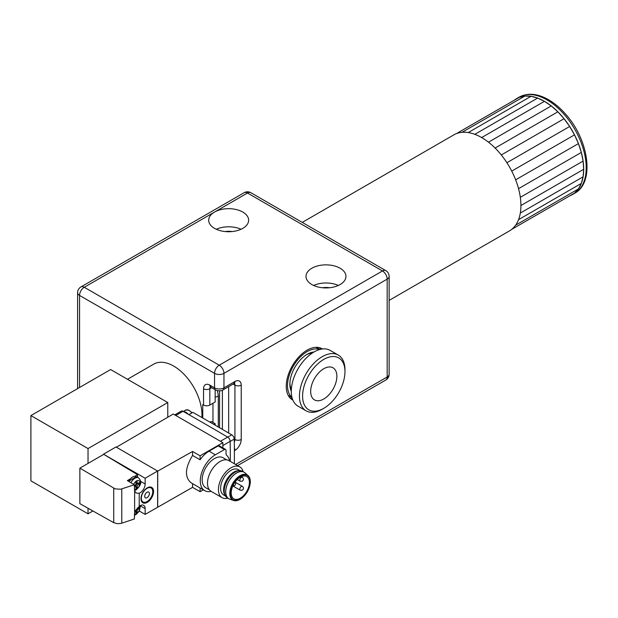 <?xml version="1.0" encoding="UTF-8"?>
<svg xmlns="http://www.w3.org/2000/svg" width="618" height="618" viewBox="0 0 618 618"><rect width="100%" height="100%" fill="white"/><g stroke="black" fill="none" stroke-linecap="round" stroke-linejoin="round"><path stroke-width="0.93" d="M231.202 492.948A12.878 7.431 -60 0 1 236.818 479.985A12.878 7.431 -60 0 1 246.736 476.54A12.878 7.431 -60 0 1 246.736 491.403A12.878 7.431 -60 0 1 233.867 498.842A12.878 7.431 -60 0 1 231.202 492.948M225.423 496.015L223.654 494.995A14.647 8.459 -60 0 1 220.618 488.29A14.647 8.459 -60 0 1 227.015 473.542A14.647 8.459 -60 0 1 238.301 469.618L240.07 470.638M227.81 498.162A17.76 10.251 -60 0 1 222.101 497.683A17.76 10.251 -60 0 1 218.424 489.556A17.76 10.251 -60 0 1 226.173 471.688A17.76 10.251 -60 0 1 239.854 466.93A17.76 10.251 -60 0 1 243.129 471.634M222.101 497.683L211.171 491.372A17.76 10.251 -60 0 1 207.494 483.245A17.76 10.251 -60 0 1 215.242 465.377A17.76 10.251 -60 0 1 228.93 460.619L239.854 466.93M209.417 489.85L205.755 487.733A17.312 9.996 -60 0 1 202.171 479.807A17.312 9.996 -60 0 1 209.726 462.388A17.312 9.996 -60 0 1 223.067 457.745L226.729 459.862M229.548 460.974A20.417 11.788 120 0 0 226.698 455.335A4.442 2.565 -60 0 1 226.026 453.481L226.026 450.452A2.217 1.282 120 0 0 225.562 449.433A2.217 1.282 120 0 0 224.458 449.541L215.35 454.802A21.306 12.306 120 0 0 201.429 473.581A21.306 12.306 120 0 0 204.697 490.653A21.306 12.306 120 0 0 211.117 491.341M204.697 490.653L190.869 482.673C184.512 476.926 185.076 467.849 192.561 455.427L200.093 459.777A21.306 12.306 -60 0 1 209.069 451.179L218.177 445.918A2.217 1.282 -60 0 1 219.29 445.81L225.562 449.433M230.313 456.463A691.897 399.467 60 0 1 230.298 461.407A691.897 399.467 60 0 0 230.313 456.463A691.897 399.467 60 0 0 230.143 441.345A3.553 2.047 60 0 0 227.656 437.088A3942.516 2276.225 60 0 0 182.998 411.302A3.553 2.047 60 0 0 181.244 411.14L174.739 414.894M200.093 487.996L200.093 491.696L192.561 487.347L145.153 514.385L139.39 511.055M203.299 489.85L200.093 491.696M192.561 483.647L192.561 487.347M227.748 437.142L231.735 434.84A3942.516 2276.225 60 0 0 192.878 412.36L188.892 414.663M231.735 434.84A3.553 2.047 60 0 1 234.222 439.104A691.897 399.467 60 0 1 234.33 463.732M139.042 484.18L137.157 485.261L135.906 484.543L135.906 482.364L137.157 481.638L137.157 483.817L139.042 482.728L139.042 484.18L137.783 483.454M136.841 483.631L135.906 484.18M137.157 483.817L135.906 483.091M134.369 485.424L135.906 484.543M137.157 485.261L137.157 487.44L135.906 488.166L135.906 485.987L134.369 486.876M135.906 485.987L134.647 485.261M137.157 487.44L135.906 486.714M135.589 484.721L135.589 485.81M137.157 508.181L139.042 507.378L139.042 508.823L137.157 509.912L136.199 509.363M139.042 508.823L137.783 508.096M137.157 509.912L137.157 512.09L135.906 512.809L135.906 510.638L135.172 511.063M135.906 510.638L135.52 510.414M137.157 512.09L135.906 511.364M147.045 487.981A8.235 4.751 -60 0 1 150.939 487.695A8.235 4.751 -60 0 1 151.008 487.741M142.773 502.001A8.235 4.751 -60 0 1 142.704 501.963A8.235 4.751 -60 0 1 141.004 498.448M140.997 498.718A8.876 5.129 -60 0 1 147.277 487.841A8.876 5.129 -60 0 1 153.55 491.464A8.876 5.129 -60 0 1 147.277 502.341A8.876 5.129 -60 0 1 140.997 498.718M147.007 501.607A8.235 4.751 -60 0 1 146.96 501.638A8.235 4.751 -60 0 1 142.843 502.04A8.235 4.751 -60 0 1 141.136 498.27A8.235 4.751 -60 0 1 144.736 489.989A8.235 4.751 -60 0 1 151.078 487.78A8.235 4.751 -60 0 1 152.785 491.549A8.235 4.751 -60 0 1 152.785 491.604M141.329 498.27A8.104 4.681 -60 0 1 147.053 488.351A8.104 4.681 -60 0 1 152.785 491.658A8.104 4.681 -60 0 1 147.053 501.584A8.104 4.681 -60 0 1 141.329 498.27M144.689 496.331A3.345 1.931 -60 0 1 147.053 492.237A3.345 1.931 -60 0 1 149.417 493.597A3.345 1.931 -60 0 1 147.053 497.699A3.345 1.931 -60 0 1 144.689 496.331M132.607 477.019A6.659 3.847 -60 0 0 130.39 478.85A6.659 3.847 120 0 0 128.706 481.407M134.963 476.208L137.551 474.709L103.492 454.191L145.153 478.247L145.153 483.994A7.215 4.164 -60 0 1 139.22 493.234L136.199 493.04L134.624 491.094L134.369 484.767L127.347 480.603L130.159 478.981M137.551 474.709L137.551 477.289M134.369 484.767L120.641 489.217L115.226 488.908L79.869 468.135L79.869 503.662L113.735 522.666L117.574 523.716L121.221 523.369L134.369 518.965L134.624 512.469L139.22 506.258A7.215 4.164 -60 0 1 143.662 505.339A7.215 4.164 -60 0 1 145.153 508.637L145.153 514.385M145.153 478.247L157.636 471.04L157.636 507.054M79.869 468.135L103.492 454.5M157.636 471.171L192.561 451.464L200.093 455.814L222.859 442.673L173.256 414.037L116.377 447.223M222.859 442.673L222.859 447.865M157.721 471.217L157.721 507.1M192.561 451.464L192.561 455.427M200.093 455.814L200.093 459.777M157.636 471.04L115.968 446.984L103.492 454.191M329.417 287.756A12.206 7.045 0 0 0 322.534 287.756M338.332 285.454A19.977 11.533 0 0 0 313.612 285.454M340.101 268.235A19.977 11.533 180 0 1 345.949 276.393A19.977 11.533 180 0 1 325.972 287.926A19.977 11.533 180 0 1 305.995 276.393A19.977 11.533 180 0 1 318.332 265.74A19.977 11.533 180 0 1 340.101 268.235M232.105 231.572A12.206 7.045 0 0 0 225.222 231.572M241.02 229.27A19.977 11.533 0 0 0 216.3 229.27M242.789 212.051A19.977 11.533 180 0 1 248.637 220.209A19.977 11.533 180 0 1 228.66 231.742A19.977 11.533 180 0 1 208.683 220.209A19.977 11.533 180 0 1 214.539 212.051A19.977 11.533 180 0 1 242.789 212.051M219.243 365.199A6.659 3.847 120 0 0 214.539 373.349A6.659 3.847 0 0 0 223.955 373.349A6.659 3.847 -120 0 0 219.243 365.199L84.264 287.27A6.659 3.847 -120 0 0 80.935 286.937A6.659 6.659 0 0 0 77.605 292.7A6.659 3.847 0 0 0 79.552 295.419A6.659 3.847 -60 0 1 84.264 287.27L247.494 193.025A6.659 3.847 -60 0 1 250.823 192.692A6.659 6.659 0 0 0 244.164 192.692A6.659 3.847 60 0 1 247.494 193.025L382.48 270.954A6.659 3.847 60 0 1 387.185 279.112A6.659 3.847 0 0 0 389.139 276.393A6.659 6.659 0 0 0 385.81 270.622A6.659 3.847 120 0 0 382.48 270.954L219.243 365.199M389.139 374.261A6.659 3.847 180 0 1 387.185 376.98A6.659 3.847 60 0 1 385.81 380.024A6.659 6.659 0 0 0 389.139 374.261L389.139 276.393M292.268 398.463A29.525 17.041 -60 0 1 290.213 398.139M319.359 347.664A29.525 17.041 -60 0 1 320.665 349.278M292.862 400.085A29.525 17.041 -60 0 1 292.376 399.823A29.525 17.041 -60 0 1 292.376 365.74A29.525 17.041 -60 0 1 321.901 348.691A29.525 17.041 -60 0 1 322.372 348.985M215.164 425.176L215.164 423.739L213.921 424.458M202.766 418.023L202.766 404.612L203.546 405.068A4.442 2.565 0 0 0 209.826 405.068L215.164 401.986L215.164 390.476A3.105 1.792 -60 0 1 215.242 389.757M219.56 390.846L219.56 427.726M127.493 379.282L153.751 364.126A39.954 23.067 60 0 1 185.547 375.914A39.954 23.067 60 0 1 201.893 417.521M215.164 423.739L211.24 421.468L209.996 422.187M88.034 508.243L88.034 513.805L30.9 480.827L30.9 415.582L88.034 448.568L88.034 463.423M92.924 510.986L88.034 513.805M30.9 415.582L110.63 369.549L167.764 402.534L167.764 417.243M167.764 402.534L88.034 448.568M302.588 396.099A29.965 17.304 -60 0 1 323.778 359.398A29.965 17.304 -60 0 1 344.968 371.634A29.965 17.304 -60 0 1 323.778 408.328A29.965 17.304 -60 0 1 302.588 396.099M310.669 391.433A18.532 10.699 -60 0 1 318.764 372.778A18.532 10.699 -60 0 1 333.04 367.81A18.532 10.699 -60 0 1 333.04 389.216A18.532 10.699 -60 0 1 314.508 399.916A18.532 10.699 -60 0 1 310.669 391.433M323.778 408.328L322.21 409.24A32.182 18.579 -60 0 1 306.111 410.831A32.182 18.579 -60 0 1 299.452 396.099A32.182 18.579 -60 0 1 313.496 363.708A32.182 18.579 -60 0 1 338.301 355.087A32.182 18.579 -60 0 1 344.968 369.819L344.968 371.634M306.111 410.831L297.953 406.119A32.182 18.579 -60 0 1 291.287 391.387A32.182 18.579 -60 0 1 305.338 358.996A32.182 18.579 -60 0 1 330.136 350.375L338.301 355.087M291.356 389.255A22.194 12.816 -60 0 1 289.896 383.291M306.335 354.809A22.194 12.816 -60 0 1 312.237 353.094M291.287 391.31A24.419 14.098 -60 0 1 289.873 384.226A24.419 14.098 -60 0 1 307.138 354.323A24.419 14.098 -60 0 1 313.975 352.005M291.974 397.382A27.748 16.022 -60 0 1 287.517 385.586A27.748 16.022 -60 0 1 298.749 358.625A27.748 16.022 -60 0 1 319.583 349.556M389.139 300.379L509.417 230.931A55.489 32.036 -120 0 0 511.727 229.355A55.489 32.036 -120 0 0 515.651 225.153A55.489 32.036 -120 0 0 518.541 219.66A55.489 32.036 -120 0 0 520.317 213.055A55.489 32.036 -120 0 0 520.912 205.531A55.489 32.036 -120 0 0 520.317 197.32A55.489 32.036 -120 0 0 518.541 188.668A55.489 32.036 -120 0 0 515.651 179.838A55.489 32.036 -120 0 0 511.727 171.109A55.489 32.036 -120 0 0 506.891 162.727A55.489 32.036 -120 0 0 501.291 154.963A55.489 32.036 -120 0 0 495.095 148.05A55.489 32.036 -120 0 0 488.483 142.186A55.489 32.036 -120 0 0 481.669 137.567A55.489 32.036 -120 0 0 474.856 134.322A55.489 32.036 -120 0 0 468.251 132.553A55.489 32.036 -120 0 0 462.055 132.314A55.489 32.036 -120 0 0 456.447 133.604A55.489 32.036 -120 0 0 453.929 134.817L302.256 222.387M514.392 100.155A55.489 32.036 60 0 1 516.71 98.571A55.489 32.036 60 0 1 519.228 97.358A55.489 32.036 60 0 1 524.837 96.068A55.489 32.036 60 0 1 531.032 96.308A55.489 32.036 60 0 1 537.637 98.077A55.489 32.036 60 0 1 544.45 101.321A55.489 32.036 60 0 1 551.264 105.941A55.489 32.036 60 0 1 557.876 111.804A55.489 32.036 60 0 1 564.072 118.718A55.489 32.036 60 0 1 569.672 126.481A55.489 32.036 60 0 1 574.508 134.863A55.489 32.036 60 0 1 578.433 143.592A55.489 32.036 60 0 1 581.329 152.422A55.489 32.036 60 0 1 583.098 161.074A55.489 32.036 60 0 1 583.693 169.286A55.489 32.036 60 0 1 583.098 176.81A55.489 32.036 60 0 1 581.329 183.415A55.489 32.036 60 0 1 578.433 188.907A55.489 32.036 60 0 1 574.508 193.11A55.489 32.036 60 0 1 572.198 194.685A55.489 32.036 60 0 1 569.672 195.898L574.508 193.11L578.433 188.907L581.329 183.415L583.098 176.81L583.693 169.286L583.098 161.074L581.329 152.422L578.433 143.592L574.508 134.863L569.672 126.481L564.072 118.718L557.876 111.804L551.264 105.941L544.45 101.321L537.637 98.077L531.032 96.308L524.837 96.068L519.228 97.358L456.447 133.604M488.483 142.186L551.264 105.941M544.45 101.321L481.669 137.567M537.637 98.077L474.856 134.322M531.032 96.308L468.251 132.553M524.837 96.068L462.055 132.314M574.508 193.11L511.727 229.355M578.433 188.907L515.651 225.153M581.329 183.415L518.541 219.66M583.098 176.81L520.317 213.055M583.693 169.286L520.912 205.531M583.098 161.074L520.317 197.32M581.329 152.422L518.541 188.668M578.433 143.592L515.651 179.838M574.508 134.863L511.727 171.109M569.672 126.481L506.891 162.727M564.072 118.718L501.291 154.963M557.876 111.804L495.095 148.05M217.374 390.638L218.301 395.381A2.665 1.468 177.9 0 1 218.301 395.389A2.665 1.468 177.9 0 1 217.513 396.447A2.665 1.468 177.9 0 1 215.164 396.918M218.301 395.389L218.301 426.196A2.665 1.468 177.9 0 1 218.03 426.845M242.48 486.381C243.84 487.726 243.77 489 242.256 490.205L240.263 490.228A2.217 1.282 -60 0 1 239.799 489.209A2.217 1.282 -60 0 1 240.765 486.976A2.217 1.282 -60 0 1 242.48 486.381L235.072 482.11M242.48 477.397C243.84 478.734 243.77 480.008 242.256 481.213L240.263 481.237A2.217 1.282 -60 0 1 239.799 480.225A2.217 1.282 -60 0 1 240.765 477.992A2.217 1.282 -60 0 1 242.48 477.397L241.252 476.687M240.302 499.166A14.052 8.111 -60 0 1 231.696 486.922A14.052 8.111 -60 0 1 248.907 476.988A14.052 8.111 -60 0 1 240.302 499.166M242.194 497.861A14.492 8.366 -60 0 1 240.039 499.367A14.492 8.366 -60 0 1 233.697 500.495A14.492 8.366 -60 0 1 229.796 493.45A14.492 8.366 -60 0 1 236.686 478.293A14.492 8.366 -60 0 1 248.088 475.566A14.492 8.366 -60 0 1 250.058 484.249M225.732 491.781A15.311 8.837 -60 0 1 233.017 475.767A15.311 8.837 -60 0 1 245.06 472.886L248.876 476.439L250.058 479.043L250.344 482.565L247.123 492.252L240.209 499.367L233.697 500.495L229.857 499.213A15.311 8.837 -60 0 1 225.732 491.781M229.34 499.012A15.319 8.845 -60 0 1 228.853 498.765A15.319 8.845 -60 0 1 225.678 491.75A15.319 8.845 -60 0 1 232.368 476.339A15.319 8.845 -60 0 1 244.164 472.237A15.319 8.845 -60 0 1 244.628 472.538M229.857 499.213L227.385 497.915A15.319 8.845 -60 0 1 224.21 490.908A15.319 8.845 -60 0 1 230.9 475.489A15.319 8.845 -60 0 1 242.696 471.387L245.06 472.886M226.157 496.934A15.272 8.814 -60 0 1 225.06 495.381A15.272 8.814 -60 0 1 224.102 490.808A15.272 8.814 -60 0 1 239.344 470.646A15.272 8.814 -60 0 1 241.236 470.816M227.385 497.915L224.62 494.508A14.693 8.482 -60 0 1 223.701 490.105A14.693 8.482 -60 0 1 238.37 470.7L242.696 471.387M224.906 495.072A14.647 8.459 -60 0 1 223.592 490.004A14.647 8.459 -60 0 1 238.996 470.661M224.458 449.541L218.177 445.918M215.35 454.802L209.069 451.179M222.859 445.555L230.143 441.345M183.283 411.464L185.554 410.151A7.099 4.102 60 0 1 191.812 412.978M183.585 411.634A7.099 4.102 60 0 1 188.297 414.315M130.977 482.758A7.099 4.102 -60 0 1 138.509 477.845C140.587 480.194 143.353 483.268 136.068 489.904L134.469 490.553M133.658 484.35A4.882 2.82 -60 0 1 139.575 481.26A4.882 2.82 -60 0 1 136.532 488.892A4.882 2.82 -60 0 1 134.369 489.255M128.799 481.461A7.099 4.102 -60 0 1 136.315 476.578L138.509 477.845M139.614 505.972A4.882 2.82 -60 0 1 136.532 513.535A4.882 2.82 -60 0 1 134.376 513.906M145.153 508.637L140.603 506.011M145.153 483.994L140.603 481.36M139.22 493.234L139.22 506.258M230.143 441.461L234.222 439.104L234.94 439.506A4.442 2.565 -60 0 1 234.284 442.094M220.417 441.267L227.656 437.088M175.759 415.481L182.998 411.302M134.624 491.094L134.624 512.469M121.777 488.923L121.777 523.207M113.735 522.666L113.735 488.235M79.552 387.486L79.552 295.419L214.539 373.349L214.539 387.849L209.826 385.13A4.442 2.565 120 0 0 210.746 387.162L215.458 389.881A4.442 2.565 -60 0 1 214.539 387.849A6.659 3.847 180 0 0 223.955 387.849L223.955 373.349L387.185 279.112L387.185 376.98L235.62 464.481M234.384 450.7L234.94 450.375A8.876 5.129 120 0 0 241.221 439.506L241.221 385.13A8.876 5.129 120 0 0 234.94 381.507L223.955 387.849A4.442 2.565 -120 0 1 223.036 389.881L234.021 383.539A4.442 2.565 -120 0 0 234.94 381.507M222.387 390.213L222.387 429.371M209.826 405.068L209.826 388.761L211.665 387.695M233.102 384.072L234.94 385.13L234.94 439.506A4.442 2.565 0 0 0 241.221 439.506M228.66 433.04L228.66 386.636M209.826 385.13A8.876 5.129 -120 0 0 203.546 388.761A4.442 2.565 180 0 0 209.826 388.761A4.442 2.565 60 0 1 210.406 386.992M234.361 383.369A4.442 2.565 -60 0 1 234.94 385.13A4.442 2.565 180 0 0 241.221 385.13M234.94 450.375A4.442 2.565 -120 0 0 234.369 447.957M203.546 388.761L203.546 405.068M288.652 396.13A28.189 16.277 120 0 0 291.047 397.011M318.795 348.954A28.189 16.277 120 0 0 316.833 347.316M315.906 347.324A27.748 16.022 -60 0 1 316.617 347.695L319.761 349.51M292.02 397.567L288.869 395.752A27.748 16.022 -60 0 1 288.197 395.319M519.22 97.126A55.489 32.036 60 0 1 574.709 129.162A55.489 32.036 60 0 1 574.709 193.241C594.995 182.526 588.877 140.077 565.941 114.531C560.263 107.972 554.191 102.889 547.741 99.274C537.073 93.426 527.563 92.708 519.22 97.126L516.71 98.571M240.263 490.228L232.855 485.949M240.263 481.237L237.281 479.522M232.476 485.733L234.469 485.709C235.983 484.504 236.061 483.23 234.693 481.885M185.554 410.151L188.606 410.012L192.128 412.793M128.637 481.368L136.315 476.578M134.369 515.219L136.068 514.555L139.344 511.132L140.518 505.454M385.81 270.622L250.823 192.692M244.164 192.692L80.935 286.937M237.575 465.609L385.81 380.024M77.605 388.614L77.605 292.7M215.458 389.881C217.227 391.07 222.016 391.124 223.036 389.881M234.021 383.098L234.639 383.276L234.021 383.539M210.746 386.721L210.128 386.899L210.746 387.162M572.198 194.685L574.709 193.241M212.971 403.253L212.971 422.473M218.27 426.984L218.301 426.196"/></g></svg>
